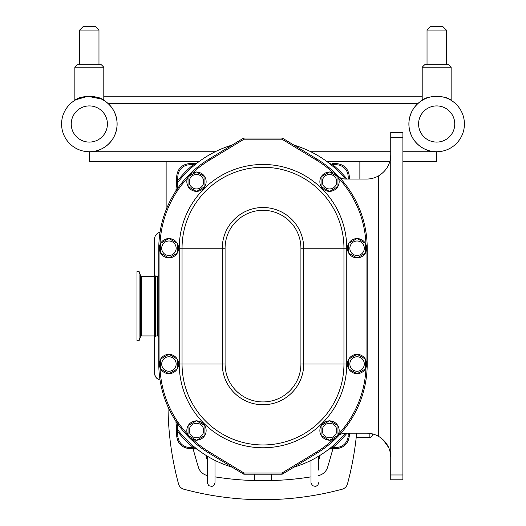 <?xml version="1.0" encoding="UTF-8"?>
<svg xmlns="http://www.w3.org/2000/svg" width="526" height="526" viewBox="0 0 526 526"><rect width="100%" height="100%" fill="white"/><g stroke="black" fill="none" stroke-linecap="round" stroke-linejoin="round"><path stroke-width="0.79" d="M102.846 99.723A27.786 27.786 0 0 1 96.462 150.857L96.462 151.744M429.341 151.744L429.341 150.804A27.786 27.786 0 0 1 423.154 99.723M422.2 96.212L103.8 96.212M155.512 276.308L155.433 336.311L155.433 275.926L155.512 276.308L157.445 276.308L157.445 335.936L158.793 336.581M140.692 275.933L139.094 271.548L139.094 340.69L140.692 336.305L140.692 275.933L141.231 276.314L154.256 276.314L154.256 335.923L141.231 335.923L141.231 276.314M154.256 276.314L154.815 275.926L154.815 336.311L154.256 335.923M139.094 271.548L136.99 271.548L136.99 340.69L139.094 340.69M356.207 437.448L369.87 437.448A2.413 2.413 0 0 0 372.283 435.035L372.283 433.865M207.277 475.517A12.157 12.157 0 0 1 198.374 467.18A759.735 759.735 0 0 1 193.095 448.816M332.905 448.816A759.735 759.735 0 0 1 327.626 467.18A12.157 12.157 0 0 1 318.723 475.517M311.004 476.865A303.929 303.929 0 0 1 271.357 480.567L271.357 474.196M254.643 474.196L254.643 480.567A303.929 303.929 0 0 1 214.996 476.865M356.635 433.194A303.929 303.929 0 0 1 347.476 483.9A7.528 7.528 0 0 1 342.17 489.206A303.929 303.929 0 0 1 183.83 489.206A7.528 7.528 0 0 1 178.524 483.9A303.929 303.929 0 0 1 168.037 406.914M254.643 480.567A303.929 303.929 0 0 0 271.357 480.567M166.137 209.802L166.137 161.39M359.863 161.39L359.863 179.05M215.2 151.744L89.328 151.744A27.74 27.74 0 0 0 117.068 124.004A27.74 27.74 0 0 0 89.328 96.265A27.74 27.74 0 0 0 61.588 124.004A27.74 27.74 0 0 0 89.328 151.744A27.74 27.74 0 0 1 61.588 124.004A27.74 27.74 0 0 0 89.328 151.744L89.328 161.39L199.328 161.39M402.903 161.39L436.672 161.39L436.672 151.744A27.74 27.74 0 0 0 464.412 124.004A27.74 27.74 0 0 0 436.672 96.265A27.74 27.74 0 0 0 408.932 124.004A27.74 27.74 0 0 0 436.672 151.744A27.74 27.74 0 0 1 408.932 124.004A27.74 27.74 0 0 0 436.672 151.744A27.74 27.74 0 0 1 408.932 124.004M326.672 161.39L389.865 161.39M310.8 151.744L390.746 151.744M402.903 151.744L436.672 151.744M417.868 103.55L108.132 103.55M177.722 188.341A3.669 3.669 0 0 1 177.321 186.671L177.321 184.258A3.669 3.669 0 0 1 178.097 182.003A107.679 107.679 0 0 1 232.117 145.071M293.883 145.071A107.679 107.679 0 0 1 345.516 179.044M232.117 467.167A107.679 107.679 0 0 1 178.097 430.235A3.669 3.669 0 0 1 177.321 427.98L177.321 425.567A3.669 3.669 0 0 1 177.722 423.897M345.516 433.194A107.679 107.679 0 0 1 293.883 467.167M207.323 458.567L207.336 457.298M207.277 458.567L206.317 458.567L206.317 455.562M207.638 456.371L207.277 457.942L207.277 482.69L208.704 485.682L212.011 486.451L214.135 485.123L214.996 482.69L214.996 460.401M318.361 456.371L318.664 457.298M318.723 458.567L319.683 458.567L319.683 455.562M154.552 276.235L154.552 239.159A7.14 7.14 0 0 1 160.035 232.216M160.035 380.028A7.14 7.14 0 0 1 154.552 373.079L154.552 336.002M348.127 176.098L349.277 176.039L349.435 179.05L349.277 176.039C348.284 168.761 344.149 164.631 336.877 163.639L332.682 163.415L332.616 164.572L336.818 164.789A11.993 11.966 -45 0 1 348.127 176.098L348.278 179.05M329.223 163.323L332.616 164.572A108.836 108.836 0 0 1 347.022 179.05M193.318 163.415L189.123 163.639C181.851 164.631 177.716 168.761 176.723 176.039L177.873 176.098A11.993 11.966 -135 0 1 189.182 164.789L189.123 163.632L197 163.145L193.318 163.415L193.384 164.572L196.777 163.323M189.123 163.632C181.838 164.612 177.703 168.747 176.723 176.039L176.48 180.655L177.637 180.714L177.873 176.098M176.723 176.039L176.427 181.536L177.387 181.444L177.637 180.714A108.836 108.836 0 0 1 193.384 164.572L189.182 164.789M177.17 189.616L176.881 183.318L177.387 181.444L178.097 182.003M176.854 189.603L176.013 189.557L175.94 190.964L176.151 186.612L177.321 186.671M176.013 422.68L176.151 425.626L175.94 421.273L176.013 422.68L176.854 422.641M177.321 425.567L176.151 425.626L176.21 426.803L176.427 430.702L177.387 430.794L176.762 426.744L177.17 422.621M177.873 436.146L176.723 436.205C177.703 443.49 181.832 447.626 189.123 448.606L193.318 448.823L193.384 447.672A108.836 108.836 0 0 1 177.637 431.524L176.48 431.583L176.723 436.205C177.716 443.477 181.851 447.613 189.123 448.606L189.182 447.448A11.993 11.966 135 0 1 177.873 436.146L177.387 430.794L178.097 430.235M196.777 448.921L193.384 447.672L189.182 447.448M336.877 448.606C344.149 447.613 348.284 443.477 349.277 436.205L349.435 433.194L349.277 436.205C348.297 443.49 344.162 447.626 336.877 448.606L332.682 448.823L336.877 448.606L336.818 447.448L332.616 447.672L332.682 448.823L329 449.092M347.022 433.194A108.836 108.836 0 0 1 332.616 447.672L329.223 448.921M339.27 177.229A12.157 12.157 0 0 0 345.674 179.05L366.629 179.05A24.124 24.124 0 0 0 378.588 175.868L378.588 436.37A24.124 24.124 0 0 0 366.629 433.194L345.674 433.194A12.157 12.157 0 0 0 339.27 435.015A104.207 104.207 0 0 0 367.207 364.012L367.207 248.226A104.207 104.207 0 0 0 317.073 159.148L282.574 138.206A1.157 1.157 0 0 0 281.975 138.042L244.025 138.042A1.157 1.157 0 0 0 243.426 138.206L244.025 139.199L281.975 139.199L282.574 138.206M378.628 436.389L378.588 436.37C386.439 441.307 390.496 448.283 390.746 457.311M390.746 154.927C390.496 163.954 386.439 170.937 378.588 175.868C386.439 170.937 390.496 163.954 390.746 154.927M382.908 439.519L388.721 447.639M402.903 132.447L402.903 479.797L390.746 479.797L390.746 132.447L402.903 132.447L390.746 132.447M321.077 435.403L329.519 440.275L337.962 435.403L337.962 425.652L329.519 420.78L321.077 425.652L321.077 435.403M188.038 435.403L196.481 440.275L204.923 435.403L204.923 425.652L196.481 420.78L188.038 425.652L188.038 435.403M348.633 368.884L357.075 373.762L365.517 368.884L365.517 359.14L357.075 354.261L348.633 359.14L348.633 368.884M160.483 368.884L168.925 373.762L177.367 368.884L177.367 359.14L168.925 354.261L160.483 359.14L160.483 368.884M160.483 253.105L168.925 257.977L177.367 253.105L177.367 243.354L168.925 238.482L160.483 243.354L160.483 253.105M348.633 253.105L357.075 257.977L365.517 253.105L365.517 243.354L357.075 238.482L348.633 243.354L348.633 253.105M321.077 186.585L329.519 191.457L337.962 186.585L337.962 176.835L329.519 171.963L321.077 176.835L321.077 186.585M329.342 420.879A9.646 9.646 0 0 0 321.248 425.554M321.077 425.856A9.646 9.646 0 0 0 321.077 435.199M321.248 435.502A9.646 9.646 0 0 0 329.342 440.177M329.697 440.177A9.646 9.646 0 0 0 337.784 435.502M337.962 435.199A9.646 9.646 0 0 0 337.962 425.856M337.784 425.554A9.646 9.646 0 0 0 329.697 420.879M329.519 423.292A7.239 7.239 0 0 0 323.253 434.147A7.239 7.239 0 0 0 335.785 434.147A7.239 7.239 0 0 0 329.519 423.292M196.303 420.879A9.646 9.646 0 0 0 188.216 425.554M188.038 425.856A9.646 9.646 0 0 0 188.038 435.199M188.216 435.502A9.646 9.646 0 0 0 196.303 440.177M196.658 440.177A9.646 9.646 0 0 0 204.752 435.502M204.923 435.199A9.646 9.646 0 0 0 204.923 425.856M204.752 425.554A9.646 9.646 0 0 0 196.658 420.879M196.481 423.292A7.239 7.239 0 0 0 190.215 434.147A7.239 7.239 0 0 0 202.747 434.147A7.239 7.239 0 0 0 196.481 423.292M356.898 354.366A9.646 9.646 0 0 0 348.81 359.034M348.633 359.343A9.646 9.646 0 0 0 348.633 368.68M348.81 368.989A9.646 9.646 0 0 0 356.898 373.657M357.253 373.657A9.646 9.646 0 0 0 365.34 368.989M365.517 368.68A9.646 9.646 0 0 0 365.517 359.343M365.34 359.034A9.646 9.646 0 0 0 357.253 354.366M357.075 356.773A7.239 7.239 0 0 0 350.809 367.628A7.239 7.239 0 0 0 363.341 367.628A7.239 7.239 0 0 0 357.075 356.773M168.747 354.366A9.646 9.646 0 0 0 160.66 359.034M160.483 359.343A9.646 9.646 0 0 0 160.483 368.68M160.66 368.989A9.646 9.646 0 0 0 168.747 373.657M169.102 373.657A9.646 9.646 0 0 0 177.19 368.989M177.367 368.68A9.646 9.646 0 0 0 177.367 359.343M177.19 359.034A9.646 9.646 0 0 0 169.102 354.366M168.925 356.773A7.239 7.239 0 0 0 162.659 367.628A7.239 7.239 0 0 0 175.191 367.628A7.239 7.239 0 0 0 168.925 356.773M168.747 238.58A9.646 9.646 0 0 0 160.66 243.255M160.483 243.558A9.646 9.646 0 0 0 160.483 252.901M160.66 253.203A9.646 9.646 0 0 0 168.747 257.878M169.102 257.878A9.646 9.646 0 0 0 177.19 253.203M177.367 252.901A9.646 9.646 0 0 0 177.367 243.558M177.19 243.255A9.646 9.646 0 0 0 169.102 238.58M168.925 240.993A7.239 7.239 0 0 0 162.659 251.849A7.239 7.239 0 0 0 175.191 251.849A7.239 7.239 0 0 0 168.925 240.993M356.898 238.58A9.646 9.646 0 0 0 348.81 243.255M348.633 243.558A9.646 9.646 0 0 0 348.633 252.901M348.81 253.203A9.646 9.646 0 0 0 356.898 257.878M357.253 257.878A9.646 9.646 0 0 0 365.34 253.203M365.517 252.901A9.646 9.646 0 0 0 365.517 243.558M365.34 243.255A9.646 9.646 0 0 0 357.253 238.58M357.075 240.993A7.239 7.239 0 0 0 350.809 251.849A7.239 7.239 0 0 0 363.341 251.849A7.239 7.239 0 0 0 357.075 240.993M329.342 172.061A9.646 9.646 0 0 0 321.248 176.736M321.077 177.038A9.646 9.646 0 0 0 321.077 186.382M321.248 186.684A9.646 9.646 0 0 0 329.342 191.359M329.697 191.359A9.646 9.646 0 0 0 337.784 186.684M337.962 186.382A9.646 9.646 0 0 0 337.962 177.038M337.784 176.736A9.646 9.646 0 0 0 329.697 172.061M329.519 174.474A7.239 7.239 0 0 0 323.253 185.33A7.239 7.239 0 0 0 335.785 185.33A7.239 7.239 0 0 0 329.519 174.474M188.038 186.585L196.481 191.457L204.923 186.585L204.923 176.835L196.481 171.963L188.038 176.835L188.038 186.585M196.303 172.061A9.646 9.646 0 0 0 188.216 176.736M188.038 177.038A9.646 9.646 0 0 0 188.038 186.382M188.216 186.684A9.646 9.646 0 0 0 196.303 191.359M196.658 191.359A9.646 9.646 0 0 0 204.752 186.684M204.923 186.382A9.646 9.646 0 0 0 204.923 177.038M204.752 176.736A9.646 9.646 0 0 0 196.658 172.061M196.481 174.474A7.239 7.239 0 0 0 190.215 185.33A7.239 7.239 0 0 0 202.747 185.33A7.239 7.239 0 0 0 196.481 174.474M281.975 474.196A1.157 1.157 0 0 0 282.574 474.031L281.975 473.038L244.025 473.038L243.426 474.031A1.157 1.157 0 0 0 244.025 474.196L281.975 474.196L281.975 473.038L316.474 452.097A103.05 103.05 0 0 0 333.201 439.447M243.426 138.206L208.927 159.148A104.207 104.207 0 0 0 158.793 248.226L158.793 364.012A104.207 104.207 0 0 0 208.927 453.09L243.426 474.031M282.574 474.031L317.073 453.09A104.207 104.207 0 0 0 367.207 364.012L366.721 364.012M79.676 64.797L79.676 30.061L98.973 30.061L98.973 64.797M79.676 30.061L83.437 26.3L95.213 26.3L98.973 30.061M101.386 64.797L77.263 64.797L74.85 67.21L103.8 67.21L101.386 64.797M101.314 98.987L87.822 96.304L75.902 99.723C79.761 95.469 98.888 95.469 102.748 99.723L103.8 99.723L103.8 67.21M75.902 99.723L74.85 99.723L74.85 67.21L77.263 64.797L74.85 67.21M423.252 99.723C427.112 95.469 446.239 95.469 450.098 99.723C446.239 95.469 427.112 95.469 423.252 99.723L422.2 99.723L422.2 67.21L451.15 67.21L448.737 64.797L424.613 64.797L422.2 67.21M451.15 67.21L448.737 64.797L451.15 67.21L451.15 99.723L450.098 99.723M427.027 64.797L427.027 30.061L430.787 26.3L442.563 26.3L446.324 30.061L446.324 64.797M427.027 30.061L446.324 30.061M369.87 433.411L369.87 437.448M332.682 163.415L336.877 163.632L336.818 164.789M177.321 427.98L176.276 428.039L176.723 436.205M176.48 180.655L176.013 189.557M176.881 183.318L176.315 183.396M176.427 181.536L176.276 184.199L177.321 184.258M176.276 184.199L176.21 185.435L176.762 185.494M176.762 426.744L176.21 426.803L176.276 428.039M176.315 428.854L176.881 428.92M189.123 448.606L196.994 449.086M348.278 433.194L348.127 436.146L349.277 436.205M348.127 436.146A11.993 11.966 45 0 1 336.818 447.448M329.006 449.086L332.682 448.823M402.903 137.266L390.746 137.266M402.903 474.971L390.746 474.971M192.799 172.791A103.05 103.05 0 0 1 209.526 160.141L244.025 139.199L244.025 138.042M160.022 244.518A103.05 103.05 0 0 1 187.565 178.025M159.95 360.468L159.95 251.776M244.025 474.196L244.025 473.038L209.526 452.097A103.05 103.05 0 0 1 192.799 439.447M187.565 434.213A103.05 103.05 0 0 1 160.022 367.72M365.978 367.72A103.05 103.05 0 0 1 338.435 434.213M366.05 251.776L366.05 360.468M281.975 138.042L281.975 139.199L316.474 160.141A103.05 103.05 0 0 1 333.201 172.791M338.435 178.025A103.05 103.05 0 0 1 365.978 244.518M346.759 364.012L346.759 248.226A83.759 83.759 0 0 0 263 164.467A83.759 83.759 0 0 0 179.241 248.226L179.241 364.012A83.759 83.759 0 0 0 263 447.771A83.759 83.759 0 0 0 346.759 364.012L343.951 364.012A80.951 80.951 0 0 1 263 444.963A80.951 80.951 0 0 1 182.049 364.012L179.241 364.012M346.759 248.226L343.951 248.226L343.951 364.012L303.726 364.012L303.726 248.226L300.918 248.226L300.918 364.012L303.726 364.012A40.726 40.726 0 0 1 263 404.737A40.726 40.726 0 0 1 222.274 364.012L182.049 364.012L182.049 248.226L179.241 248.226M182.049 248.226A80.951 80.951 0 0 1 263 167.275A80.951 80.951 0 0 1 343.951 248.226L303.726 248.226A40.726 40.726 0 0 0 263 207.5A40.726 40.726 0 0 0 222.274 248.226L222.274 364.012L225.082 364.012L225.082 248.226L182.049 248.226M300.918 364.012A37.918 37.918 0 0 1 263 401.93A37.918 37.918 0 0 1 225.082 364.012M225.082 248.226A37.918 37.918 0 0 1 263 210.308A37.918 37.918 0 0 1 300.918 248.226M208.927 159.148L209.526 160.141M158.793 248.226L159.279 248.226M158.793 364.012L159.279 364.012M208.927 453.09L209.526 452.097M317.073 453.09L316.474 452.097M367.207 248.226L366.721 248.226M317.073 159.148L316.474 160.141M89.328 151.744A27.74 27.74 0 0 1 61.588 124.004A27.74 27.74 0 0 1 89.328 96.265A27.74 27.74 0 0 1 117.068 124.004A27.74 27.74 0 0 1 89.328 151.744M71.234 124.004A18.094 18.094 0 0 1 98.369 108.336A18.094 18.094 0 0 1 98.369 139.666A18.094 18.094 0 0 1 71.234 124.004M418.584 124.004A18.094 18.094 0 0 1 445.719 108.336A18.094 18.094 0 0 1 445.719 139.666A18.094 18.094 0 0 1 418.584 124.004M141.231 335.923L140.692 336.305M154.815 336.311L155.433 336.311M154.815 275.926L155.433 275.926M318.723 470.145L318.723 457.942M311.004 482.69L311.004 460.401L311.004 482.69L312.431 485.682L315.738 486.451L317.855 485.123L318.723 482.69M154.552 373.079L154.789 374.887L156.058 377.471L158.76 379.588M349.277 176.039C348.297 168.747 344.168 164.612 336.877 163.632M176.21 185.435L176.151 186.612M176.151 425.626L176.21 426.803M193.318 448.823L197 449.092M176.427 430.702L176.48 431.583M157.445 276.308L158.793 275.663M155.512 335.936L157.445 335.936"/></g></svg>
